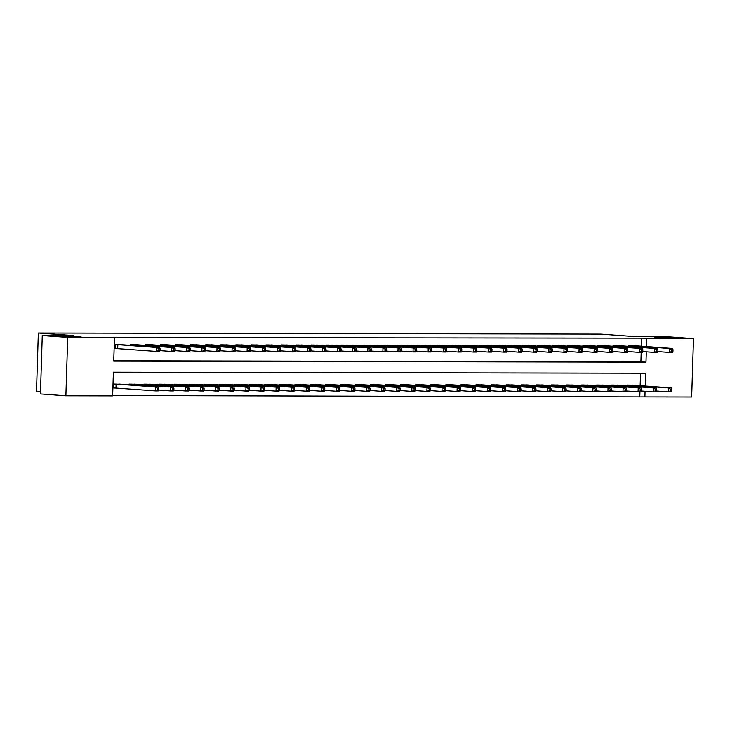 <?xml version="1.0" encoding="UTF-8"?>
<svg xmlns="http://www.w3.org/2000/svg" width="730" height="730" viewBox="0 0 730 730"><rect width="100%" height="100%" fill="white"/><g stroke="black" fill="none" stroke-linecap="round" stroke-linejoin="round"><path stroke-width="1.09" d="M78.703 336.521L81.085 336.822L74.442 336.941L60.882 336.183L78.703 336.521M672.512 337.671L674.894 337.972L668.251 338.09L654.682 337.333L672.512 337.671M40.506 391.681L36.5 391.389L38.334 333.017L600.763 334.103L636.377 336.694L668.059 336.758L693.5 338.611L691.666 396.983L644.9 396.892L645.074 391.253M112.657 395.505L644.9 396.892M645.238 386.033L645.639 373.231L113.387 372.2L112.648 395.87L65.873 395.779L67.717 337.397L114.482 337.488L113.734 361.158L645.986 362.18L646.315 351.814M67.717 337.397L42.267 335.545L40.433 393.926L65.873 395.779M639.808 396.527L639.955 391.818M640.146 385.659L640.538 373.222M634.133 385.221L626.897 385.057L626.869 385.768M619.04 385.194L611.804 385.029L611.786 385.732M603.956 385.166L596.72 385.002L596.693 385.705M588.873 385.139L581.637 384.975L581.609 385.677M573.78 385.102L566.544 384.947L566.526 385.65M558.696 385.075L551.46 384.911L551.442 385.623M543.613 385.048L536.377 384.883L536.349 385.586M528.52 385.02L521.284 384.856L521.266 385.559M513.436 384.993L506.2 384.829L506.182 385.531M498.353 384.965L491.117 384.801L491.089 385.504M483.26 384.929L476.024 384.765L476.006 385.476M468.176 384.902L460.94 384.737L460.922 385.44M453.093 384.874L445.857 384.71L445.829 385.413M438.009 384.847L430.764 384.683L430.746 385.385M422.916 384.82L415.68 384.655L415.662 385.358M407.833 384.783L400.597 384.619L400.569 385.33M392.749 384.756L385.513 384.591L385.486 385.294M377.656 384.728L370.42 384.564L370.402 385.267M362.573 384.701L355.337 384.537L355.309 385.239M347.489 384.673L340.253 384.509L340.226 385.212M332.396 384.637L325.16 384.473L325.142 385.185M317.313 384.61L310.077 384.445L310.058 385.148M302.229 384.582L294.993 384.418L294.966 385.121M287.136 384.555L279.9 384.391L279.882 385.093M272.053 384.527L264.817 384.363L264.798 385.066M256.969 384.491L249.733 384.336L249.706 385.038M241.876 384.464L234.64 384.299L234.622 385.002M226.793 384.436L219.557 384.272L219.538 384.975M211.709 384.409L204.473 384.245L204.446 384.947M196.625 384.382L189.38 384.217L189.362 384.92M181.533 384.345L174.297 384.19L174.278 384.892M166.449 384.318L159.213 384.153L159.186 384.865M151.365 384.29L144.12 384.126L144.102 384.829M136.273 384.263L129.037 384.099L129.018 384.801M121.189 384.236L113.953 384.071L113.825 388.013L115.787 388.013M641.387 346.221L641.643 338.145L114.482 337.488M113.752 360.793L640.904 361.815L641.195 352.38M635.365 345.783L628.129 345.618L628.11 346.321M620.281 345.755L613.045 345.591L613.027 346.294M605.197 345.719L597.961 345.555L597.934 346.266M590.114 345.691L582.868 345.527L582.85 346.23M575.021 345.664L567.785 345.5L567.767 346.202M559.937 345.637L552.701 345.473L552.674 346.175M544.854 345.609L537.608 345.445L537.59 346.148M529.761 345.573L522.525 345.409L522.507 346.12M514.677 345.546L507.441 345.381L507.414 346.084M499.594 345.518L492.358 345.354L492.33 346.057M484.501 345.491L477.265 345.327L477.247 346.029M469.417 345.463L462.181 345.299L462.163 346.002M454.334 345.427L447.098 345.263L447.07 345.974M439.241 345.399L432.005 345.235L431.987 345.938M424.157 345.372L416.921 345.208L416.903 345.91M409.074 345.345L401.838 345.18L401.81 345.883M393.981 345.317L386.745 345.153L386.727 345.856M378.897 345.281L371.661 345.117L371.643 345.828M363.814 345.254L356.578 345.089L356.55 345.792M348.721 345.226L341.485 345.062L341.467 345.764M333.637 345.199L326.401 345.034L326.383 345.737M318.554 345.171L311.318 345.007L311.29 345.71M303.47 345.135L296.225 344.98L296.207 345.682M288.377 345.107L281.141 344.943L281.123 345.655M273.294 345.08L266.058 344.916L266.03 345.618M258.21 345.053L250.974 344.888L250.947 345.591M243.117 345.025L235.881 344.861L235.863 345.564M228.034 344.989L220.798 344.834L220.77 345.536M212.95 344.962L205.714 344.797L205.687 345.509M197.857 344.934L190.621 344.77L190.603 345.473M182.774 344.907L175.538 344.743L175.519 345.445M167.69 344.879L160.454 344.715L160.427 345.418M152.597 344.843L145.361 344.688L145.343 345.39M137.514 344.815L130.278 344.651L130.259 345.363M122.43 344.788L115.194 344.624L115.066 348.566L117.028 348.575M42.267 335.545L73.949 335.608L38.334 333.017M641.643 338.145L693.5 338.611M646.479 346.586L646.734 338.519M640.904 361.815L645.986 362.18M672.978 351.349L673.023 349.77L671.819 349.77L671.773 351.349L672.978 351.349L672.522 352.435L669.501 352.435L669.629 348.493L630.099 345.618M671.819 349.77L669.629 348.493L672.64 348.493L633.412 345.628M671.773 351.349L669.501 352.435L657.785 351.577M673.023 349.77L672.64 348.493M671.737 390.796L671.783 389.218L670.578 389.218L670.532 390.787L671.737 390.796L671.281 391.882L668.26 391.873L668.388 387.931L671.408 387.94L632.171 385.066M656.544 391.024L668.26 391.873L670.532 390.787M628.858 385.066L668.388 387.931L670.578 389.218M671.408 387.94L671.783 389.218M657.885 351.322L657.94 349.743L656.735 349.743L656.681 351.322L657.885 351.322L657.438 352.407L654.418 352.407L654.545 348.456L615.007 345.591M656.735 349.743L654.545 348.456L657.557 348.465L618.319 345.6M656.681 351.322L654.418 352.407L642.692 351.55M657.94 349.743L657.557 348.465M642.802 351.294L642.856 349.716L641.643 349.716L641.597 351.285L642.802 351.294L642.345 352.38L639.334 352.371L639.453 348.429L599.923 345.564M641.643 349.716L639.453 348.429L642.473 348.438L603.236 345.573M641.597 351.285L639.334 352.371L627.608 351.522M642.856 349.716L642.473 348.438M627.718 351.267L627.764 349.688L626.559 349.679L626.513 351.258L627.718 351.267L627.262 352.353L624.241 352.344L624.369 348.402L584.839 345.536M626.559 349.679L624.369 348.402L627.389 348.411L588.152 345.536M626.513 351.258L624.241 352.344L612.525 351.495M627.764 349.688L627.389 348.411M656.653 390.76L656.699 389.19L655.494 389.181L655.44 390.76L656.653 390.76L656.197 391.855L653.177 391.846L653.304 387.904L656.316 387.913L617.087 385.038M641.451 390.997L653.177 391.846L655.44 390.76M613.766 385.038L653.304 387.904L655.494 389.181M656.316 387.913L656.699 389.19M641.561 390.732L641.615 389.154L640.402 389.154L640.356 390.732L641.561 390.732L641.104 391.827L638.093 391.818L638.212 387.876L641.232 387.876L601.995 385.011M626.367 390.961L638.093 391.818L640.356 390.732M598.682 385.002L638.212 387.876L640.402 389.154M641.232 387.876L641.615 389.154M626.477 390.705L626.523 389.126L625.318 389.126L625.272 390.705L626.477 390.705L626.021 391.791L623 391.791L623.128 387.849L626.148 387.849L586.911 384.984M611.284 390.933L623 391.791L625.272 390.705M583.598 384.975L623.128 387.849L625.318 389.126M626.148 387.849L626.523 389.126M612.634 351.23L612.68 349.652L611.475 349.652L611.421 351.23L612.634 351.23L612.178 352.325L609.158 352.316L609.285 348.374L569.747 345.5M611.475 349.652L609.285 348.374L612.297 348.374L573.068 345.509M611.421 351.23L609.158 352.316L597.432 351.459M612.68 349.652L612.297 348.374M611.393 390.678L611.439 389.099L610.234 389.099L610.18 390.678L611.393 390.678L610.937 391.764L607.917 391.764L608.044 387.812L611.056 387.822L571.827 384.956M596.2 390.906L607.917 391.764L610.18 390.678M568.506 384.947L608.044 387.812L610.234 389.099M611.056 387.822L611.439 389.099M597.542 351.203L597.596 349.624L596.383 349.624L596.337 351.203L597.542 351.203L597.085 352.289L594.074 352.289L594.193 348.347L554.663 345.473M596.383 349.624L594.193 348.347L597.213 348.347L557.976 345.482M596.337 351.203L594.074 352.289L582.348 351.431M597.596 349.624L597.213 348.347M582.458 351.176L582.504 349.597L581.299 349.597L581.253 351.176L582.458 351.176L582.002 352.262L578.981 352.262L579.109 348.31L539.58 345.445M581.299 349.597L579.109 348.31L582.129 348.32L542.892 345.454M581.253 351.176L578.981 352.262L567.265 351.404M582.504 349.597L582.129 348.32M567.374 351.148L567.42 349.57L566.215 349.57L566.161 351.148L567.374 351.148L566.918 352.234L563.898 352.225L564.025 348.283L524.487 345.418M566.215 349.57L564.025 348.283L567.037 348.292L527.808 345.427M566.161 351.148L563.898 352.225L552.172 351.376M567.42 349.57L567.037 348.292M552.282 351.121L552.336 349.542L551.123 349.533L551.077 351.112L552.282 351.121L551.825 352.207L548.814 352.198L548.933 348.256L509.403 345.39M551.123 349.533L548.933 348.256L551.953 348.265L512.716 345.39M551.077 351.112L548.814 352.198L537.088 351.349M552.336 349.542L551.953 348.265M537.198 351.084L537.243 349.506L536.039 349.506L535.993 351.084L537.198 351.084L536.742 352.179L533.721 352.17L533.849 348.228L494.32 345.354M536.039 349.506L533.849 348.228L536.869 348.228L497.632 345.363M535.993 351.084L533.721 352.17L522.005 351.312M537.243 349.506L536.869 348.228M596.301 390.65L596.355 389.072L595.151 389.072L595.096 390.641L596.301 390.65L595.844 391.736L592.833 391.727L592.952 387.785L595.972 387.794L556.735 384.929M581.107 390.879L592.833 391.727L595.096 390.641M553.422 384.92L592.952 387.785L595.151 389.072M595.972 387.794L596.355 389.072M581.217 390.623L581.262 389.044L580.058 389.035L580.012 390.614L581.217 390.623L580.761 391.709L577.749 391.7L577.868 387.758L580.888 387.767L541.651 384.892M566.024 390.851L577.749 391.7L580.012 390.614M538.339 384.892L577.868 387.758L580.058 389.035M580.888 387.767L581.262 389.044M566.133 390.587L566.179 389.008L564.974 389.008L564.92 390.587L566.133 390.587L565.677 391.681L562.657 391.672L562.784 387.73L565.796 387.73L526.567 384.865M550.94 390.815L562.657 391.672L564.92 390.587M523.255 384.856L562.784 387.73L564.974 389.008M565.796 387.73L566.179 389.008M551.04 390.559L551.095 388.98L549.891 388.98L549.836 390.559L551.04 390.559L550.593 391.645L547.573 391.645L547.692 387.703L550.712 387.703L511.474 384.838M535.847 390.787L547.573 391.645L549.836 390.559M508.162 384.829L547.692 387.703L549.891 388.98M550.712 387.703L551.095 388.98M535.957 390.532L536.012 388.953L534.798 388.953L534.752 390.532L535.957 390.532L535.501 391.618L532.489 391.618L532.608 387.666L535.628 387.676L496.391 384.81M520.764 390.76L532.489 391.618L534.752 390.532M493.079 384.801L532.608 387.666L534.798 388.953M535.628 387.676L536.012 388.953M522.114 351.057L522.16 349.478L520.955 349.478L520.901 351.057L522.114 351.057L521.658 352.143L518.638 352.143L518.765 348.201L479.227 345.327M520.955 349.478L518.765 348.201L521.777 348.201L482.548 345.336M520.901 351.057L518.638 352.143L506.912 351.285M522.16 349.478L521.777 348.201M520.873 390.504L520.919 388.926L519.714 388.926L519.669 390.495L520.873 390.504L520.417 391.59L517.397 391.581L517.524 387.639L520.545 387.648L481.307 384.783M505.68 390.732L517.397 391.581L519.669 390.495M477.995 384.774L517.524 387.639L519.714 388.926M520.545 387.648L520.919 388.926M507.022 351.03L507.076 349.451L505.863 349.451L505.817 351.03L507.022 351.03L506.565 352.115L503.554 352.115L503.673 348.164L464.143 345.299M505.863 349.451L503.673 348.164L506.693 348.173L467.455 345.308M505.817 351.03L503.554 352.115L491.828 351.258M507.076 349.451L506.693 348.173M505.78 390.477L505.835 388.898L504.631 388.889L504.576 390.468L505.78 390.477L505.333 391.563L502.313 391.554L502.441 387.612L505.452 387.621L466.224 384.746M490.587 390.705L502.313 391.554L504.576 390.468M462.902 384.746L502.441 387.612L504.631 388.889M505.452 387.621L505.835 388.898M491.938 351.002L491.983 349.424L490.779 349.424L490.733 351.002L491.938 351.002L491.482 352.088L488.461 352.079L488.589 348.137L449.06 345.272M490.779 349.424L488.589 348.137L491.609 348.146L452.372 345.281M490.733 351.002L488.461 352.079L476.745 351.23M491.983 349.424L491.609 348.146M490.697 390.44L490.752 388.862L489.538 388.862L489.492 390.44L490.697 390.44L490.241 391.535L487.229 391.526L487.348 387.584L490.368 387.584L451.131 384.719M475.504 390.669L487.229 391.526L489.492 390.44M447.818 384.71L487.348 387.584L489.538 388.862M490.368 387.584L490.752 388.862M476.854 350.975L476.9 349.396L475.695 349.387L475.641 350.966L476.854 350.975L476.398 352.061L473.378 352.052L473.505 348.11L433.967 345.244M475.695 349.387L473.505 348.11L476.517 348.119L437.288 345.244M475.641 350.966L473.378 352.052L461.661 351.203M476.9 349.396L476.517 348.119M475.613 390.413L475.659 388.834L474.454 388.834L474.409 390.413L475.613 390.413L475.157 391.499L472.137 391.499L472.264 387.557L475.285 387.557L436.047 384.692M460.42 390.641L472.137 391.499L474.409 390.413M432.735 384.683L472.264 387.557L474.454 388.834M475.285 387.557L475.659 388.834M461.762 350.938L461.816 349.36L460.612 349.36L460.557 350.938L461.762 350.938L461.314 352.033L458.294 352.024L458.413 348.082L418.883 345.208M460.612 349.36L458.413 348.082L461.433 348.082L422.195 345.217M460.557 350.938L458.294 352.024L446.568 351.176M461.816 349.36L461.433 348.082M460.53 390.386L460.575 388.807L459.371 388.807L459.316 390.386L460.53 390.386L460.073 391.472L457.053 391.472L457.181 387.52L460.192 387.53L420.964 384.664M445.327 390.614L457.053 391.472L459.316 390.386M417.642 384.655L457.181 387.52L459.371 388.807M460.192 387.53L460.575 388.807M446.678 350.911L446.724 349.332L445.519 349.332L445.473 350.911L446.678 350.911L446.222 352.006L443.21 351.997L443.329 348.055L403.799 345.18M445.519 349.332L443.329 348.055L446.349 348.055L407.112 345.19M445.473 350.911L443.21 351.997L431.485 351.139M446.724 349.332L446.349 348.055M445.437 390.358L445.492 388.78L444.278 388.78L444.232 390.358L445.437 390.358L444.981 391.444L441.969 391.435L442.088 387.493L445.108 387.502L405.871 384.637M430.244 390.587L441.969 391.435L444.232 390.358M402.559 384.628L442.088 387.493L444.278 388.78M445.108 387.502L445.492 388.78M431.594 350.884L431.64 349.305L430.435 349.305L430.381 350.884L431.594 350.884L431.138 351.97L428.118 351.97L428.245 348.018L388.716 345.153M430.435 349.305L428.245 348.018L431.257 348.027L392.028 345.162M430.381 350.884L428.118 351.97L416.401 351.112M431.64 349.305L431.257 348.027M416.501 350.856L416.556 349.278L415.352 349.278L415.297 350.856L416.501 350.856L416.054 351.942L413.034 351.933L413.153 347.991L373.623 345.126M415.352 349.278L413.153 347.991L416.173 348L376.935 345.135M415.297 350.856L413.034 351.933L401.308 351.084M416.556 349.278L416.173 348M401.418 350.829L401.473 349.25L400.259 349.241L400.213 350.82L401.418 350.829L400.962 351.915L397.95 351.906L398.069 347.964L358.54 345.098M400.259 349.241L398.069 347.964L401.089 347.973L361.852 345.098M400.213 350.82L397.95 351.906L386.225 351.057M401.473 349.25L401.089 347.973M386.334 350.792L386.38 349.223L385.175 349.214L385.13 350.792L386.334 350.792L385.878 351.887L382.858 351.878L382.985 347.936L343.456 345.071M385.175 349.214L382.985 347.936L386.006 347.936L346.768 345.071M385.13 350.792L382.858 351.878L371.141 351.03M386.38 349.223L386.006 347.936M371.241 350.765L371.296 349.186L370.092 349.186L370.037 350.765L371.241 350.765L370.794 351.86L367.774 351.851L367.902 347.909L328.363 345.034M370.092 349.186L367.902 347.909L370.913 347.909L331.685 345.044M370.037 350.765L367.774 351.851L356.048 350.993M371.296 349.186L370.913 347.909M356.158 350.738L356.213 349.159L354.999 349.159L354.953 350.738L356.158 350.738L355.702 351.823L352.69 351.823L352.809 347.872L313.279 345.007M354.999 349.159L352.809 347.872L355.829 347.882L316.592 345.016M354.953 350.738L352.69 351.823L340.965 350.966M356.213 349.159L355.829 347.882M341.074 350.71L341.12 349.132L339.915 349.132L339.87 350.71L341.074 350.71L340.618 351.796L337.598 351.796L337.725 347.845L298.196 344.98M339.915 349.132L337.725 347.845L340.746 347.854L301.508 344.989M339.87 350.71L337.598 351.796L325.881 350.938M341.12 349.132L340.746 347.854M325.991 350.683L326.036 349.104L324.832 349.095L324.777 350.674L325.991 350.683L325.534 351.769L322.514 351.76L322.642 347.818L283.103 344.952M324.832 349.095L322.642 347.818L325.653 347.827L286.425 344.952M324.777 350.674L322.514 351.76L310.788 350.911M326.036 349.104L325.653 347.827M310.898 350.646L310.953 349.077L309.739 349.068L309.693 350.646L310.898 350.646L310.442 351.741L307.43 351.732L307.549 347.79L268.019 344.925M309.739 349.068L307.549 347.79L310.569 347.799L271.332 344.925M309.693 350.646L307.43 351.732L295.705 350.884M310.953 349.077L310.569 347.799M295.814 350.619L295.86 349.04L294.655 349.04L294.61 350.619L295.814 350.619L295.358 351.714L292.338 351.705L292.465 347.763L252.936 344.888M294.655 349.04L292.465 347.763L295.486 347.763L256.248 344.898M294.61 350.619L292.338 351.705L280.621 350.847M295.86 349.04L295.486 347.763M280.731 350.592L280.776 349.013L279.572 349.013L279.517 350.592L280.731 350.592L280.274 351.677L277.254 351.677L277.382 347.726L237.843 344.861M279.572 349.013L277.382 347.726L280.393 347.736L241.165 344.87M279.517 350.592L277.254 351.677L265.528 350.82M280.776 349.013L280.393 347.736M265.638 350.564L265.693 348.986L264.479 348.986L264.433 350.564L265.638 350.564L265.182 351.65L262.17 351.65L262.289 347.699L222.76 344.834M264.479 348.986L262.289 347.699L265.309 347.708L226.072 344.843M264.433 350.564L262.17 351.65L250.445 350.792M265.693 348.986L265.309 347.708M250.554 350.537L250.6 348.958L249.395 348.958L249.35 350.528L250.554 350.537L250.098 351.623L247.078 351.614L247.205 347.672L207.676 344.806M249.395 348.958L247.205 347.672L250.226 347.681L210.988 344.806M249.35 350.528L247.078 351.614L235.361 350.765M250.6 348.958L250.226 347.681M235.471 350.5L235.516 348.931L234.312 348.922L234.257 350.5L235.471 350.5L235.014 351.595L231.994 351.586L232.122 347.644L192.583 344.779M234.312 348.922L232.122 347.644L235.133 347.653L195.905 344.779M234.257 350.5L231.994 351.586L220.278 350.738M235.516 348.931L235.133 347.653M220.378 350.473L220.433 348.894L219.228 348.894L219.173 350.473L220.378 350.473L219.922 351.568L216.91 351.559L217.029 347.617L177.5 344.743M219.228 348.894L217.029 347.617L220.049 347.617L180.812 344.752M219.173 350.473L216.91 351.559L205.185 350.701M220.433 348.894L220.049 347.617M205.294 350.446L205.34 348.867L204.135 348.867L204.09 350.446L205.294 350.446L204.838 351.531L201.827 351.531L201.945 347.589L162.416 344.715M204.135 348.867L201.945 347.589L204.966 347.589L165.728 344.724M204.09 350.446L201.827 351.531L190.101 350.674M205.34 348.867L204.966 347.589M190.211 350.418L190.256 348.84L189.052 348.84L188.997 350.418L190.211 350.418L189.754 351.504L186.734 351.504L186.862 347.553L147.323 344.688M189.052 348.84L186.862 347.553L189.873 347.562L150.645 344.697M188.997 350.418L186.734 351.504L175.018 350.646M190.256 348.84L189.873 347.562M175.118 350.391L175.173 348.812L173.968 348.812L173.913 350.382L175.118 350.391L174.671 351.477L171.65 351.468L171.769 347.526L132.239 344.66M173.968 348.812L171.769 347.526L174.789 347.535L135.552 344.67M173.913 350.382L171.65 351.468L159.925 350.619M175.173 348.812L174.789 347.535M430.353 390.331L430.399 388.752L429.194 388.743L429.149 390.322L430.353 390.331L429.897 391.417L426.877 391.408L427.004 387.466L430.025 387.475L390.787 384.601M415.16 390.559L426.877 391.408L429.149 390.322M387.475 384.601L427.004 387.466L429.194 388.743M430.025 387.475L430.399 388.752M415.27 390.295L415.315 388.716L414.111 388.716L414.056 390.295L415.27 390.295L414.813 391.389L411.793 391.38L411.921 387.438L414.932 387.438L375.704 384.573M400.067 390.532L411.793 391.38L414.056 390.295M372.382 384.564L411.921 387.438L414.111 388.716M414.932 387.438L415.315 388.716M400.177 390.267L400.232 388.688L399.018 388.688L398.972 390.267L400.177 390.267L399.721 391.353L396.709 391.353L396.828 387.411L399.848 387.411L360.611 384.546M384.984 390.495L396.709 391.353L398.972 390.267M357.298 384.537L396.828 387.411L399.018 388.688M399.848 387.411L400.232 388.688M385.093 390.24L385.139 388.661L383.934 388.661L383.889 390.24L385.093 390.24L384.637 391.326L381.617 391.326L381.744 387.374L384.765 387.384L345.527 384.518M369.9 390.468L381.617 391.326L383.889 390.24M342.215 384.509L381.744 387.374L383.934 388.661M384.765 387.384L385.139 388.661M370.01 390.212L370.055 388.634L368.851 388.634L368.796 390.212L370.01 390.212L369.553 391.298L366.533 391.289L366.661 387.347L369.672 387.356L330.444 384.491M354.816 390.44L366.533 391.289L368.796 390.212M327.122 384.482L366.661 387.347L368.851 388.634M369.672 387.356L370.055 388.634M354.917 390.185L354.972 388.606L353.767 388.597L353.712 390.176L354.917 390.185L354.461 391.271L351.449 391.262L351.568 387.32L354.588 387.329L315.351 384.454M339.724 390.413L351.449 391.262L353.712 390.176M312.038 384.454L351.568 387.32L353.767 388.597M354.588 387.329L354.972 388.606M339.833 390.149L339.879 388.57L338.674 388.57L338.629 390.149L339.833 390.149L339.377 391.243L336.366 391.234L336.484 387.292L339.505 387.292L300.267 384.427M324.64 390.386L336.366 391.234L338.629 390.149M296.955 384.427L336.484 387.292L338.674 388.57M339.505 387.292L339.879 388.57M324.75 390.121L324.795 388.543L323.591 388.543L323.536 390.121L324.75 390.121L324.293 391.216L321.273 391.207L321.401 387.265L324.412 387.265L285.184 384.4M309.557 390.349L321.273 391.207L323.536 390.121M281.862 384.391L321.401 387.265L323.591 388.543M324.412 387.265L324.795 388.543M309.657 390.094L309.712 388.515L308.507 388.515L308.452 390.094L309.657 390.094L309.21 391.18L306.189 391.18L306.308 387.228L309.328 387.238L270.091 384.372M294.464 390.322L306.189 391.18L308.452 390.094M266.779 384.363L306.308 387.228L308.507 388.515M309.328 387.238L309.712 388.515M294.573 390.066L294.628 388.488L293.414 388.488L293.369 390.066L294.573 390.066L294.117 391.152L291.106 391.143L291.224 387.201L294.245 387.21L255.007 384.345M279.38 390.295L291.106 391.143L293.369 390.066M251.695 384.336L291.224 387.201L293.414 388.488M294.245 387.21L294.628 388.488M279.49 390.039L279.535 388.46L278.331 388.451L278.285 390.03L279.49 390.039L279.033 391.125L276.013 391.116L276.141 387.174L279.152 387.183L239.924 384.309M264.296 390.267L276.013 391.116L278.285 390.03M236.611 384.309L276.141 387.174L278.331 388.451M279.152 387.183L279.535 388.46M264.397 390.002L264.452 388.433L263.247 388.424L263.192 390.002L264.397 390.002L263.95 391.098L260.929 391.088L261.057 387.146L264.068 387.146L224.831 384.281M249.204 390.24L260.929 391.088L263.192 390.002M221.518 384.281L261.057 387.146L263.247 388.424M264.068 387.146L264.452 388.433M249.313 389.975L249.368 388.397L248.154 388.397L248.109 389.975L249.313 389.975L248.857 391.07L245.846 391.061L245.964 387.119L248.985 387.119L209.747 384.254M234.12 390.203L245.846 391.061L248.109 389.975M206.435 384.245L245.964 387.119L248.154 388.397M248.985 387.119L249.368 388.397M234.23 389.948L234.275 388.369L233.071 388.369L233.025 389.948L234.23 389.948L233.773 391.034L230.753 391.034L230.881 387.082L233.901 387.092L194.664 384.226M219.036 390.176L230.753 391.034L233.025 389.948M191.351 384.217L230.881 387.082L233.071 388.369M233.901 387.092L234.275 388.369M219.146 389.92L219.192 388.342L217.987 388.342L217.932 389.92L219.146 389.92L218.69 391.006L215.669 391.006L215.797 387.055L218.808 387.064L179.58 384.199M203.944 390.149L215.669 391.006L217.932 389.92M176.258 384.19L215.797 387.055L217.987 388.342M218.808 387.064L219.192 388.342M204.053 389.893L204.108 388.314L202.894 388.305L202.849 389.884L204.053 389.893L203.597 390.979L200.586 390.97L200.704 387.028L203.725 387.037L164.487 384.162M188.86 390.121L200.586 390.97L202.849 389.884M161.175 384.162L200.704 387.028L202.894 388.305M203.725 387.037L204.108 388.314M188.97 389.856L189.015 388.287L187.811 388.278L187.765 389.856L188.97 389.856L188.513 390.952L185.493 390.942L185.621 387L188.641 387.01L149.404 384.135M173.776 390.094L185.493 390.942L187.765 389.856M146.091 384.135L185.621 387L187.811 388.278M188.641 387.01L189.015 388.287M173.886 389.829L173.932 388.25L172.727 388.25L172.672 389.829L173.886 389.829L173.43 390.924L170.409 390.915L170.537 386.973L173.548 386.973L134.32 384.108M158.684 390.057L170.409 390.915L172.672 389.829M130.999 384.099L170.537 386.973L172.727 388.25M173.548 386.973L173.932 388.25M160.034 350.363L160.089 348.785L158.875 348.776L158.83 350.354L160.034 350.363L159.578 351.449L156.567 351.44L156.685 347.498L117.156 344.633M158.875 348.776L156.685 347.498L159.706 347.507L120.468 344.633M158.83 350.354L156.567 351.44L115.066 348.475M160.089 348.785L159.706 347.507M158.793 389.802L158.848 388.223L157.634 388.223L157.589 389.802L158.793 389.802L158.337 390.888L155.326 390.888L155.444 386.937L158.465 386.946L119.227 384.08M113.834 387.922L155.326 390.888L157.589 389.802M115.915 384.071L155.444 386.937L157.634 388.223M158.465 386.946L158.848 388.223M630.756 345.655L630.729 346.513M630.282 345.628L630.255 346.476M629.023 385.924L629.05 385.075M629.488 385.951L629.515 385.102M615.664 345.628L615.636 346.485M615.198 345.6L615.171 346.449M600.58 345.6L600.553 346.449M600.115 345.573L600.087 346.421M585.496 345.573L585.469 346.421M585.022 345.546L585.004 346.394M613.93 385.887L613.957 385.048M614.404 385.924L614.423 385.075M598.846 385.86L598.874 385.011M599.312 385.896L599.339 385.038M583.763 385.832L583.79 384.984M584.228 385.869L584.255 385.011M570.404 345.546L570.376 346.394M569.938 345.509L569.911 346.358M568.67 385.805L568.697 384.956M569.144 385.841L569.172 384.984M555.32 345.509L555.293 346.367M554.855 345.482L554.827 346.33M540.236 345.482L540.209 346.339M539.771 345.454L539.744 346.303M525.144 345.454L525.116 346.303M524.678 345.427L524.651 346.276M510.06 345.427L510.033 346.276M509.595 345.399L509.567 346.248M494.977 345.399L494.949 346.248M494.511 345.372L494.484 346.212M553.586 385.778L553.614 384.929M554.052 385.805L554.079 384.956M538.503 385.75L538.53 384.902M538.968 385.778L538.995 384.929M523.41 385.714L523.437 384.865M523.885 385.75L523.912 384.902M508.326 385.686L508.354 384.838M508.792 385.723L508.819 384.865M493.243 385.659L493.27 384.81M493.708 385.695L493.736 384.838M479.884 345.363L479.865 346.221M479.418 345.336L479.391 346.184M478.159 385.632L478.177 384.783M478.624 385.659L478.652 384.81M464.8 345.336L464.773 346.193M464.335 345.308L464.307 346.157M463.066 385.604L463.094 384.756M463.532 385.632L463.559 384.783M449.716 345.308L449.689 346.166M449.251 345.281L449.224 346.13M447.983 385.568L448.01 384.719M448.448 385.604L448.476 384.756M434.633 345.281L434.605 346.13M434.158 345.254L434.131 346.102M432.899 385.54L432.917 384.692M433.365 385.577L433.392 384.719M419.54 345.254L419.513 346.102M419.075 345.226L419.047 346.066M417.806 385.513L417.834 384.664M418.272 385.549L418.299 384.692M404.457 345.217L404.429 346.075M403.991 345.19L403.964 346.038M402.723 385.486L402.75 384.637M403.188 385.513L403.215 384.664M389.373 345.19L389.346 346.047M388.898 345.162L388.871 346.011M374.28 345.162L374.253 346.02M373.815 345.135L373.787 345.983M359.196 345.135L359.169 345.983M358.731 345.107L358.704 345.956M344.113 345.107L344.085 345.956M343.638 345.08L343.62 345.92M329.02 345.071L328.993 345.929M328.555 345.044L328.527 345.892M313.937 345.044L313.909 345.901M313.471 345.016L313.444 345.865M298.853 345.016L298.826 345.874M298.387 344.989L298.36 345.837M283.76 344.989L283.733 345.837M283.295 344.962L283.267 345.81M268.676 344.962L268.649 345.81M268.211 344.934L268.184 345.774M253.593 344.925L253.565 345.783M253.127 344.898L253.1 345.746M238.5 344.898L238.482 345.755M238.035 344.87L238.007 345.719M223.416 344.87L223.389 345.728M222.951 344.843L222.924 345.691M208.333 344.843L208.305 345.691M207.868 344.815L207.84 345.664M193.249 344.815L193.222 345.664M192.775 344.788L192.747 345.628M178.156 344.779L178.129 345.637M177.691 344.752L177.664 345.6M163.073 344.752L163.046 345.609M162.607 344.724L162.58 345.573M147.989 344.724L147.962 345.582M147.515 344.697L147.487 345.546M132.896 344.697L132.869 345.546M132.431 344.67L132.404 345.518M387.639 385.458L387.666 384.61M388.104 385.486L388.132 384.637M372.546 385.422L372.574 384.582M373.012 385.458L373.039 384.61M357.463 385.394L357.49 384.546M357.928 385.431L357.955 384.573M342.379 385.367L342.406 384.518M342.845 385.404L342.872 384.546M327.286 385.34L327.314 384.491M327.761 385.376L327.779 384.518M312.203 385.312L312.23 384.464M312.668 385.34L312.695 384.491M297.119 385.276L297.147 384.436M297.584 385.312L297.612 384.464M282.026 385.248L282.054 384.4M282.501 385.285L282.528 384.427M266.943 385.221L266.97 384.372M267.408 385.257L267.435 384.4M251.859 385.194L251.887 384.345M252.324 385.23L252.352 384.372M236.766 385.166L236.794 384.318M237.241 385.194L237.268 384.345M221.683 385.13L221.71 384.29M222.148 385.166L222.175 384.318M206.599 385.102L206.626 384.254M207.064 385.139L207.092 384.281M191.516 385.075L191.534 384.226M191.981 385.112L192.008 384.254M176.423 385.048L176.45 384.199M176.888 385.084L176.915 384.226M161.339 385.02L161.367 384.172M161.804 385.048L161.832 384.199M146.255 384.984L146.283 384.144M146.721 385.02L146.748 384.172M131.163 384.956L131.19 384.108M131.628 384.993L131.655 384.135M117.813 344.67L117.685 348.612M117.347 344.642L117.22 348.584M115.979 388.022L116.106 384.08M116.453 388.059L116.572 384.108"/></g></svg>
